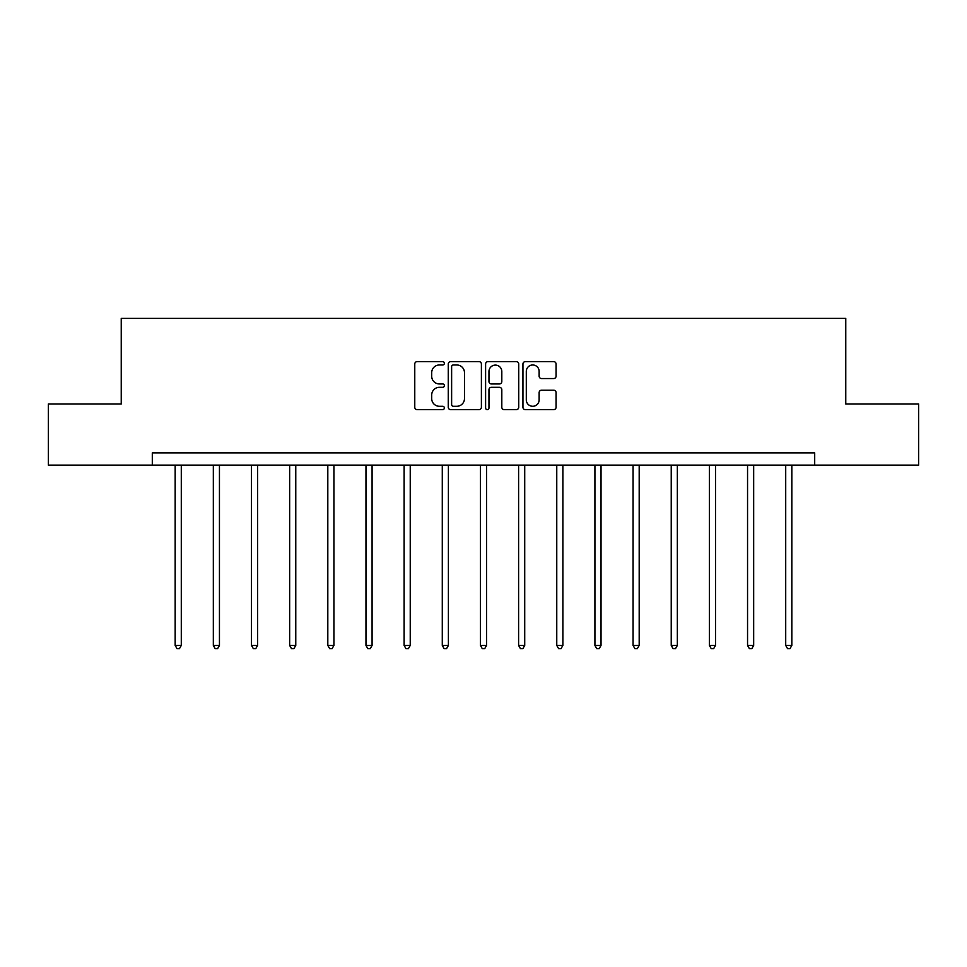<?xml version="1.0" encoding="UTF-8"?>
<svg xmlns="http://www.w3.org/2000/svg" width="967" height="967" viewBox="0 0 967 967"><rect width="100%" height="100%" fill="white"/><g stroke="black" fill="none" stroke-linecap="round" stroke-linejoin="round"><path stroke-width="1.45" d="M444.361 363.302A1.68 1.68 0 0 0 442.681 361.622L417.176 361.622A2.405 2.405 0 0 0 414.77 364.027L414.77 407.24A2.405 2.405 0 0 0 417.176 409.645L442.681 409.645A1.68 1.68 0 0 0 444.361 407.965A1.68 1.68 0 0 0 442.681 406.285L439.381 406.285A7.688 7.688 0 0 1 431.705 398.597L431.705 394.995A7.688 7.688 0 0 1 439.381 387.32L442.681 387.32A1.68 1.68 0 0 0 444.361 385.64A1.68 1.68 0 0 0 442.681 383.947L439.381 383.947A7.688 7.688 0 0 1 431.705 376.272L431.705 372.67A7.688 7.688 0 0 1 439.381 364.982L442.681 364.982A1.68 1.68 0 0 0 444.361 363.302M553.668 378.556A2.405 2.405 0 0 0 556.073 376.151L556.073 364.027A2.405 2.405 0 0 0 553.668 361.622L525.335 361.622A2.405 2.405 0 0 0 522.942 364.027L522.942 407.24A2.405 2.405 0 0 0 525.335 409.645L553.668 409.645A2.405 2.405 0 0 0 556.073 407.24L556.073 392.602A2.405 2.405 0 0 0 553.668 390.197L541.544 390.197A2.405 2.405 0 0 0 539.139 392.602L539.139 399.855A6.418 6.418 0 0 1 532.72 406.285A6.418 6.418 0 0 1 526.302 399.855L526.302 371.413A6.418 6.418 0 0 1 532.72 364.982A6.418 6.418 0 0 1 539.139 371.413L539.139 376.151A2.405 2.405 0 0 0 541.544 378.556L553.668 378.556M152.303 465.127L48.35 465.127L48.35 403.976L121.238 403.976L121.238 318.373L845.762 318.373L845.762 403.976L918.65 403.976L918.65 465.127L814.697 465.127L814.697 452.894L152.303 452.894L152.303 465.127L814.697 465.127M481.397 364.027A2.405 2.405 0 0 0 479.003 361.622L450.67 361.622A2.405 2.405 0 0 0 448.265 364.027L448.265 407.24A2.405 2.405 0 0 0 450.67 409.645L479.003 409.645A2.405 2.405 0 0 0 481.397 407.24L481.397 364.027M487.997 361.622L516.33 361.622A2.405 2.405 0 0 1 518.735 364.027L518.735 407.24A2.405 2.405 0 0 1 516.33 409.645L504.206 409.645A2.405 2.405 0 0 1 501.813 407.24L501.813 389.713A2.405 2.405 0 0 0 499.407 387.32L491.369 387.32A2.405 2.405 0 0 0 488.964 389.713L488.964 407.965A1.68 1.68 0 0 1 487.283 409.645A1.68 1.68 0 0 1 485.603 407.965L485.603 364.027A2.405 2.405 0 0 1 487.997 361.622M453.305 364.982A1.68 1.68 0 0 0 451.625 366.662L451.625 404.605A1.68 1.68 0 0 0 453.305 406.285L456.787 406.285A7.688 7.688 0 0 0 464.474 398.597L464.474 372.67A7.688 7.688 0 0 0 456.787 364.982L453.305 364.982M501.813 371.533A6.418 6.418 0 0 0 495.382 365.103A6.418 6.418 0 0 0 488.964 371.533L488.964 381.554A2.405 2.405 0 0 0 491.369 383.947L499.407 383.947A2.405 2.405 0 0 0 501.813 381.554L501.813 371.533M175.172 465.127L175.172 645.448L181.288 645.448L181.288 465.127M181.288 645.448L179.463 648.627L177.009 648.627L175.172 645.448M213.332 465.127L213.332 645.448L219.449 645.448L219.449 465.127M219.449 645.448L217.611 648.627L215.17 648.627L213.332 645.448M251.493 465.127L251.493 645.448L257.609 645.448L257.609 465.127M257.609 645.448L255.772 648.627L253.33 648.627L251.493 645.448M289.653 465.127L289.653 645.448L295.769 645.448L295.769 465.127M295.769 645.448L293.932 648.627L291.49 648.627L289.653 645.448M327.813 465.127L327.813 645.448L333.929 645.448L333.929 465.127M333.929 645.448L332.092 648.627L329.65 648.627L327.813 645.448M365.973 465.127L365.973 645.448L372.077 645.448L372.077 465.127M372.077 645.448L370.252 648.627L367.798 648.627L365.973 645.448M404.121 465.127L404.121 645.448L410.238 645.448L410.238 465.127M410.238 645.448L408.412 648.627L405.959 648.627L404.121 645.448M442.282 465.127L442.282 645.448L448.398 645.448L448.398 465.127M448.398 645.448L446.561 648.627L444.119 648.627L442.282 645.448M480.442 465.127L480.442 645.448L486.558 645.448L486.558 465.127M486.558 645.448L484.721 648.627L482.279 648.627L480.442 645.448M518.602 465.127L518.602 645.448L524.718 645.448L524.718 465.127M524.718 645.448L522.881 648.627L520.439 648.627L518.602 645.448M556.762 465.127L556.762 645.448L562.879 645.448L562.879 465.127M562.879 645.448L561.041 648.627L558.588 648.627L556.762 645.448M594.923 465.127L594.923 645.448L601.027 645.448L601.027 465.127M601.027 645.448L599.202 648.627L596.748 648.627L594.923 645.448M633.071 465.127L633.071 645.448L639.187 645.448L639.187 465.127M639.187 645.448L637.35 648.627L634.908 648.627L633.071 645.448M671.231 465.127L671.231 645.448L677.347 645.448L677.347 465.127M677.347 645.448L675.51 648.627L673.068 648.627L671.231 645.448M709.391 465.127L709.391 645.448L715.507 645.448L715.507 465.127M715.507 645.448L713.67 648.627L711.228 648.627L709.391 645.448M747.551 465.127L747.551 645.448L753.668 645.448L753.668 465.127M753.668 645.448L751.83 648.627L749.389 648.627L747.551 645.448M785.712 465.127L785.712 645.448L791.828 645.448L791.828 465.127M791.828 645.448L789.991 648.627L787.537 648.627L785.712 645.448"/></g></svg>
